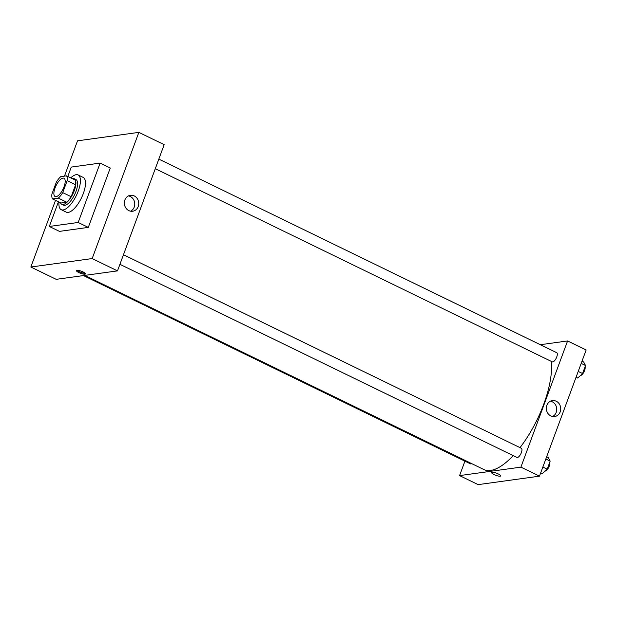 <?xml version="1.0" encoding="UTF-8"?>
<svg xmlns="http://www.w3.org/2000/svg" width="617" height="617" viewBox="0 0 617 617"><rect width="100%" height="100%" fill="white"/><g stroke="black" fill="none" stroke-linecap="round" stroke-linejoin="round"><path stroke-width="0.93" d="M56.101 196.653A10.165 3.903 115.9 0 1 55.083 196.522A10.165 3.903 115.9 0 1 56.024 185.671A10.165 3.903 115.9 0 1 63.983 178.236A10.165 3.903 115.9 0 1 63.574 187.923A10.165 3.903 115.9 0 1 56.101 196.653M62.726 192.62L67.16 180.65A13.852 5.322 115.9 0 0 66.559 175.845L60.744 176.647A13.852 5.322 115.9 0 0 56.332 182.138L51.905 194.108A13.852 5.322 115.9 0 0 52.507 198.913L58.322 198.111A13.852 5.322 115.9 0 0 62.726 192.62L71.171 196.723L75.598 184.753L67.16 180.65M52.507 198.913L60.944 203.016L66.759 202.214L58.322 198.111M66.559 175.845L74.996 179.948A13.852 5.322 115.9 0 1 75.598 184.753M71.171 196.723A13.852 5.322 115.9 0 1 66.759 202.214M60.481 202.792A14.23 5.468 -64.1 0 0 61.746 204.281A14.23 5.468 -64.1 0 0 72.891 193.877A14.23 5.468 -64.1 0 0 74.194 178.683A14.23 5.468 -64.1 0 0 72.243 178.606M74.194 178.683L75.883 179.508A14.23 5.468 115.9 0 1 75.32 193.075A14.23 5.468 115.9 0 1 64.854 205.299A14.23 5.468 115.9 0 1 63.435 205.106L61.746 204.281M70.754 177.881A19.312 7.419 115.9 0 1 78.112 174.935A19.312 7.419 115.9 0 1 77.341 193.345A19.312 7.419 115.9 0 1 63.142 209.934A19.312 7.419 115.9 0 1 61.206 209.672A19.312 7.419 115.9 0 1 58.985 202.067M78.112 174.935L83.172 177.403A19.312 7.419 115.9 0 1 82.408 195.813A19.312 7.419 115.9 0 1 68.202 212.395A19.312 7.419 115.9 0 1 66.274 212.14L61.206 209.672M67.808 176.447L71.279 167.068L100.139 163.089L78.166 222.467L49.314 226.454L58.43 201.798M100.139 163.089L110.266 168.017L88.3 227.395L78.166 222.467M88.3 227.395L59.44 231.375L49.314 226.454M77.526 140.83L138.856 132.37L92.172 258.562L30.85 267.022L55.507 200.371L30.85 267.022L92.172 258.562L138.856 132.37L77.526 140.83L64.469 176.13L77.526 140.83M30.85 267.022L56.17 279.339L117.492 270.878L164.168 144.686L138.856 132.37M134.259 195.928A8.044 7.188 -97.9 0 1 138.709 204.443A8.044 7.188 -97.9 0 1 132.647 211.238A8.044 7.188 -97.9 0 1 124.426 204.25A8.044 7.188 -97.9 0 1 130.449 195.304A8.044 7.188 -97.9 0 1 134.259 195.928M117.492 270.878L92.172 258.562M78.783 272.529A4.828 1.111 20.3 0 1 76.392 270.562A4.828 1.111 20.3 0 1 81.305 271.195A4.828 1.111 20.3 0 1 85.454 273.909A4.828 1.111 20.3 0 1 78.783 272.529M130.611 211.191A8.044 7.188 82.1 0 0 134.761 203.857A8.044 7.188 82.1 0 0 130.272 196.476A8.044 7.188 82.1 0 0 128.498 195.898M77.048 270.269A4.828 1.111 -159.7 0 0 79.13 271.596A4.828 1.111 -159.7 0 0 85.138 273.262M513.19 455.631A68.109 26.169 115.9 0 1 490.584 470.439A68.109 26.169 115.9 0 1 483.79 469.514L84.76 275.39M551.197 361.315A68.109 26.169 115.9 0 1 519.984 447.633M119.922 264.307L516.907 457.444A5.083 1.951 -64.1 0 0 520.887 453.726A5.083 1.951 -64.1 0 0 521.35 448.297L123.462 254.728M471.681 463.629A5.083 1.951 115.9 0 1 470.948 463.922A5.083 1.951 115.9 0 1 470.447 463.853L83.442 275.575M158.831 159.124L556.719 352.693A5.083 1.951 115.9 0 1 556.519 357.536A5.083 1.951 115.9 0 1 552.778 361.901A5.083 1.951 115.9 0 1 552.269 361.832L155.291 168.703M459.58 475.599L520.902 467.138L567.586 340.946L586.15 349.978L539.474 476.17L478.144 484.63L459.58 475.599L464.917 461.161M567.586 340.946L540.307 344.71M550.811 415.897A8.044 7.188 -97.9 0 1 546.369 407.382A8.044 7.188 -97.9 0 1 552.431 400.595A8.044 7.188 -97.9 0 1 560.652 407.575A8.044 7.188 -97.9 0 1 554.629 416.529A8.044 7.188 -97.9 0 1 550.811 415.897M539.474 476.17L520.902 467.138M491.618 472.568A4.828 1.111 -159.7 0 0 494.865 474.92A4.828 1.111 -159.7 0 0 500.156 476.193A4.828 1.111 20.3 0 1 494.857 474.92A4.828 1.111 20.3 0 1 491.618 472.568A4.828 1.111 20.3 0 1 496.538 473.2A4.828 1.111 20.3 0 1 500.68 475.915A4.828 1.111 20.3 0 1 500.156 476.193A4.828 1.111 -159.7 0 0 500.68 475.915M552.585 416.483A8.044 7.188 82.1 0 0 556.657 408.13A8.044 7.188 82.1 0 0 550.48 401.189M540.7 472.846L542.32 473.632L547.186 469.151L550.163 461.115L548.266 457.567L546.647 456.773M547.186 469.151L542.852 467.038M550.163 461.115L545.821 459.002M549.678 462.426A5.083 1.951 115.9 0 1 548.621 467.509A5.083 1.951 115.9 0 1 545.266 471.056A5.083 1.951 115.9 0 1 545.104 471.072M576.07 377.242L577.689 378.028L582.556 373.54L585.525 365.511L583.628 361.955L582.008 361.169M582.556 373.54L578.214 371.434M585.525 365.511L581.191 363.398M585.039 366.822A5.083 1.951 115.9 0 1 583.99 371.897A5.083 1.951 115.9 0 1 580.628 375.452A5.083 1.951 115.9 0 1 580.474 375.46"/></g></svg>
